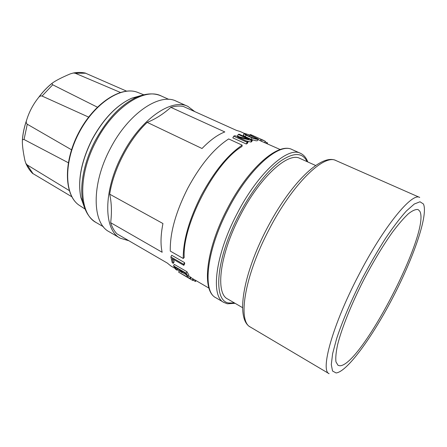<?xml version="1.0" encoding="UTF-8"?>
<svg xmlns="http://www.w3.org/2000/svg" width="447" height="447" viewBox="0 0 447 447"><rect width="100%" height="100%" fill="white"/><g stroke="black" fill="none" stroke-linecap="round" stroke-linejoin="round"><path stroke-width="0.67" d="M126.529 91.115L85.07 73.001M194.78 111.61L187.924 106.414C171.844 97.871 140.581 119.014 122.26 154.885C102.944 191.037 103.57 229.987 120.187 238.178L128.909 240.765M187.924 106.414L176.302 101.195C159.842 92.495 128.384 113.208 110.253 148.722C91.11 184.499 92.216 223.349 109.18 231.764L120.187 238.178M242.565 307.665L227.668 299.004C215.152 293.383 219.645 254.477 240.251 215.46C260.009 176.861 288.259 151.689 299.937 158.422L315.649 165.496M242.185 145.146C227.691 154.925 214.046 171.687 201.262 195.428C189.131 219.544 183.119 240.559 183.22 258.472L184.203 257.522C182.102 225.26 214.811 162.468 241.961 146.51L242.185 145.146L228.674 138.939C213.99 148.46 200.317 164.96 187.651 188.444C175.654 212.308 169.866 233.189 170.285 251.097L183.22 258.472M339.804 365.769L338.038 365.333L335.96 361.874C335.462 357.868 336.015 352.113 337.625 344.603C341.726 328.271 351.297 304.323 363.651 280.046C373.334 261.579 382.923 245.643 392.427 232.239C398.383 224.31 403.686 218.164 408.329 213.8C412.492 210.531 415.749 209.129 418.107 209.576L419.722 211.129C431.26 230.194 361.142 365.998 339.804 365.769M71.503 149.773L27.278 124.232C26.261 123.417 25.987 122.249 26.451 120.735L26.596 120.198C29.089 112.046 32.994 104.592 38.319 97.843L38.693 97.39C39.677 96.144 40.794 95.697 42.052 96.044L88.59 117.086M69.201 190.534L27.178 164.909L25.848 163.356L24.898 160.451C23.043 151.494 22.199 144.761 22.372 140.252L22.451 139.715L24.043 139.503L68.29 162.725M32.458 173.302L71.777 196.725M97.329 107.151L52.712 84.796L51.93 83.444L52.333 83.075C55.864 80.51 61.831 77.454 70.229 73.9L73.269 73.017L75.191 73.219L120.327 92.417M175.023 268.401L170.888 265.993L167.312 263.071L116.93 233.815C114.209 231.038 112.119 227.333 110.666 222.69C111.923 212.37 111.599 202.871 109.699 194.188L162.943 223.534C160.674 235.066 160.412 244.643 162.16 252.27L110.666 222.69M109.699 194.188C113.421 169.368 129.127 139.313 147.197 122.366L202.027 148.505C210.096 140.19 217.689 134.67 224.813 131.943L170.855 107.347C175.431 106 179.599 105.704 183.359 106.464L236.39 130.362L240.05 131.457L244.42 133.424M239.123 136.737L237.469 135.983L238.273 134.435L248.728 139.173L234.742 135.726L233.708 136.19L232.837 137.86L246.263 144.001L247.297 143.493L248.158 141.833L247.141 142.314L233.708 136.19M238.273 134.435L239.1 134.201L252.438 140.235L251.633 141.783L250.812 142.051L245.839 140.783M173.537 265.864L174.302 264.395L186.919 271.692L188.863 275.073L188.126 276.486L186.991 275.827L185.332 273.178L180.828 270.564L182.08 272.631L180.957 271.977L179.694 269.904L175.006 267.183L176.962 270.15L175.85 269.502L173.537 265.864L186.148 273.178L188.126 276.486M177.682 268.742L176.962 270.15M280.208 149.538L260.204 140.716L260.919 139.347L262.288 139.816L250.426 134.491L250.113 135.1M260.277 140.581L258.036 139.57M178.649 272.167L189.897 278.447L181.242 273.709L190.791 279.319L178.649 272.167L179.353 270.815L180.672 271.558M182.197 272.413L186.153 274.614M188.444 275.877L191.07 277.475L190.355 278.85M190.97 277.665L192.97 278.833L192.271 280.18L192.78 280.453L193.473 279.124M170.849 256.947L171.721 255.271L184.555 262.618L184.7 263.685L183.829 265.35L172.168 258.645L173.363 263.339L172.229 262.685L170.849 256.947L183.672 264.311L183.829 265.35M173.509 259.416L174.162 261.802L173.363 263.339M258.176 139.313L257.55 140.514C257.114 141.118 255.002 140.732 251.214 139.358L245.247 136.659L243.241 135.206L243.386 134.921M250.968 134.726L250.426 134.491M246.738 135.117L245.369 134.173C245.677 133.748 247.074 134.05 249.555 135.083L256.93 138.637C256.645 139.028 255.231 138.749 252.7 137.805L246.738 135.117M183.672 264.311L184.555 262.618M182.08 272.631L182.616 271.603M186.148 273.178L186.919 271.692M189.897 278.447L190.618 277.067M190.791 279.319L192.271 280.18M192.948 280.135L195.54 281.47L195.993 280.593M194.993 281.325L195.518 280.314M198.15 281.845L196.786 281.051M252.438 140.235L251.627 140.487L250.812 142.051M247.141 142.314L246.263 144.001M251.627 140.487L237.608 137.033L248.158 141.833M260.919 139.347L265.3 141.269L264.641 142.532M262.11 139.883L261.394 141.252M265.077 141.699L267.529 143.001L267.183 143.671M267.11 142.615L266.675 143.442M251.979 137.883L246.012 135.19L243.989 133.759L244.615 133.418L250.197 135.139L258.288 139.095C257.869 139.665 255.768 139.263 251.979 137.883L251.214 139.358M147.197 122.366C155.305 119.148 163.189 114.141 170.855 107.347M84.215 206.788L80.823 197.356C77.582 180.543 81.36 161.261 92.155 139.52C103.486 118.852 116.706 105.067 131.815 98.161L141.459 95.423M234.452 302.949L228.875 302.982C212.761 301.384 215.677 258.936 239.028 214.778C251.231 191.322 267.038 171.089 280.107 161.417C293.578 152.192 302.574 152.265 307.089 161.641M307.759 161.943C306.234 157.741 303.804 154.858 300.462 153.304C288.052 146.175 258.036 172.726 237.044 213.733C215.147 255.187 210.531 296.428 223.813 302.412L215.873 297.763C202.262 291.567 206.441 250.365 228.205 209.202C249.052 168.469 279.291 142.28 292.064 149.549C278.168 142.012 248.063 168.357 227.322 208.76C205.771 249.633 201.379 290.79 215.873 297.763M87.064 213.163L82.958 202.267C79.337 186.332 83.829 162.3 95.082 140.967C107.14 118.98 121.131 104.335 137.05 97.033L148.303 94.032M96.189 222.567C79.102 214.04 77.465 176.057 96.016 141.436C113.56 107.056 144.649 87.249 161.261 95.982C154.31 92.898 146.242 93.25 137.05 97.033L131.815 98.161C116.578 105.095 103.324 118.868 92.048 139.47C81.276 161.121 77.532 180.42 80.823 197.356L82.958 202.267C85.226 211.939 89.635 218.706 96.189 222.567L103.413 226.769M393.399 296.45C413.877 256.874 428.461 214.722 423.415 203.983L420.012 201.776L414.302 204.016L406.424 210.945C400.194 217.857 393.282 226.914 385.683 238.134C377.877 250.37 370.161 263.674 362.528 278.051C351.448 299.836 342.335 321.248 336.608 338.697L332.613 353.706L331.288 364.596L332.534 371.016L336.088 372.954C347.291 371.843 372.988 336.055 393.399 296.45M358.31 275.821C383.515 226.69 412.14 192.093 419.716 197.451L336.083 160.613C324.159 153.522 292.455 183.879 268.859 229.931C244.33 276.537 237.519 321.533 250.488 327.12L329.109 373.698C320.147 370.686 332.311 325.651 358.31 275.821M138.285 92.63L137.631 92.373C121.377 85.723 93.982 103.497 78.644 133.53C63.15 163.479 64.636 196.099 79.499 205.452L80.091 205.832M22.384 140.051C22.836 133.586 24.239 126.965 26.596 120.198M24.043 139.503L27.278 124.232M33.123 173.827L27.178 164.909M38.319 97.843C42.515 92.093 47.119 87.221 52.131 83.231M75.191 73.219L85.79 73.219M42.052 96.044L52.712 84.796M249.007 136.134L249.555 135.083M255.041 138.592L255.483 137.749M245.247 136.659L246.012 135.19M235.088 303.317L227.473 303.792M336.083 160.613C321.332 152.941 290.109 183.689 266.77 228.886C242.805 274.771 235.385 319.532 250.488 327.12M143.75 94.781L137.631 92.373C121.02 85.634 93.619 103.441 78.331 133.368C62.887 163.216 64.351 195.864 79.499 205.452L85.025 209.028M168.888 99.413L161.261 95.982M300.462 153.304L292.064 149.549M26.451 120.735C24.261 127.155 22.926 133.48 22.451 139.715M32.653 173.497C29.848 170.72 27.58 167.34 25.848 163.356M85.327 73.051C81.505 72.258 77.482 72.246 73.269 73.017M177.213 269.675L179.314 270.893M192.802 278.738L208.961 288.131M51.93 83.444C47.114 87.327 42.7 91.976 38.693 97.39M223.813 302.412L227.165 303.725M243.241 135.206L243.989 133.759M263.892 140.526L250.856 134.676"/></g></svg>
